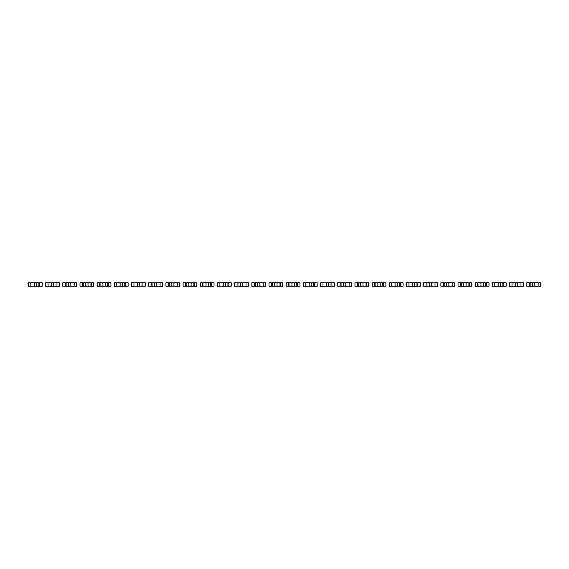 <?xml version="1.0" encoding="UTF-8"?>
<svg xmlns="http://www.w3.org/2000/svg" width="569" height="569" viewBox="0 0 569 569"><rect width="100%" height="100%" fill="white"/><g stroke="black" fill="none" stroke-linecap="round" stroke-linejoin="round"><path stroke-width="0.43" stroke-dasharray="2.85 2.13" d="M33.607 282.779L34.204 283.383L34.204 285.617L33.607 286.221M31.971 286.221L28.45 286.221L28.45 282.779L31.971 282.779L31.971 286.221L42.198 286.221L42.198 282.779L31.971 282.779L31.971 286.221M37.042 282.779L36.437 283.383L36.437 285.617L37.042 286.221M38.678 282.779L38.678 286.221L38.678 282.779M50.79 282.779L51.395 283.383L51.395 285.617L50.79 286.221M49.154 286.221L45.634 286.221L45.634 282.779L49.154 282.779L49.154 286.221L59.382 286.221L59.382 282.779L49.154 282.779L49.154 286.221M54.226 282.779L53.628 283.383L53.628 285.617L54.226 286.221M55.862 282.779L55.862 286.221L55.862 282.779M67.974 282.779L68.579 283.383L68.579 285.617L67.974 286.221M66.345 286.221L62.818 286.221L62.818 282.779L66.345 282.779L66.345 286.221L76.566 286.221L76.566 282.779L66.345 282.779L66.345 286.221M71.41 282.779L70.812 283.383L70.812 285.617L71.41 286.221M73.045 282.779L73.045 286.221L73.045 282.779M85.158 282.779L85.763 283.383L85.763 285.617L85.158 286.221M83.529 286.221L80.001 286.221L80.001 282.779L83.529 282.779L83.529 286.221L93.75 286.221L93.75 282.779L83.529 282.779L83.529 286.221M88.593 282.779L87.996 283.383L87.996 285.617L88.593 286.221M90.229 282.779L90.229 286.221L90.229 282.779M102.342 282.779L102.946 283.383L102.946 285.617L102.342 286.221M100.713 286.221L97.185 286.221L97.185 282.779L100.713 282.779L100.713 286.221L110.934 286.221L110.934 282.779L100.713 282.779L100.713 286.221M105.777 282.779L105.18 283.383L105.18 285.617L105.777 286.221M107.413 282.779L107.413 286.221L107.413 282.779M119.526 282.779L120.13 283.383L120.13 285.617L119.526 286.221M117.897 286.221L114.376 286.221L114.376 282.779L117.897 282.779L117.897 286.221L128.117 286.221L128.117 282.779L117.897 282.779L117.897 286.221M122.968 282.779L122.363 283.383L122.363 285.617L122.968 286.221M124.597 282.779L124.597 286.221L124.597 282.779M136.709 282.779L137.314 283.383L137.314 285.617L136.709 286.221M135.081 286.221L131.56 286.221L131.56 282.779L135.081 282.779L135.081 286.221L145.308 286.221L145.308 282.779L135.081 282.779L135.081 286.221M140.152 282.779L139.547 283.383L139.547 285.617L140.152 286.221M141.781 282.779L141.781 286.221L141.781 282.779M153.9 282.779L154.498 283.383L154.498 285.617L153.9 286.221M152.264 286.221L148.744 286.221L148.744 282.779L152.264 282.779L152.264 286.221L162.492 286.221L162.492 282.779L152.264 282.779L152.264 286.221M157.336 282.779L156.731 283.383L156.731 285.617L157.336 286.221M158.964 282.779L158.964 286.221L158.964 282.779M171.084 282.779L171.682 283.383L171.682 285.617L171.084 286.221M169.448 286.221L165.928 286.221L165.928 282.779L169.448 282.779L169.448 286.221L179.676 286.221L179.676 282.779L169.448 282.779L169.448 286.221M174.519 282.779L173.915 283.383L173.915 285.617L174.519 286.221M176.148 282.779L176.148 286.221L176.148 282.779M188.268 282.779L188.865 283.383L188.865 285.617L188.268 286.221M186.632 286.221L183.111 286.221L183.111 282.779L186.632 282.779L186.632 286.221L196.86 286.221L196.86 282.779L186.632 282.779L186.632 286.221M191.703 282.779L191.099 283.383L191.099 285.617L191.703 286.221M193.339 282.779L193.339 286.221L193.339 282.779M205.452 282.779L206.049 283.383L206.049 285.617L205.452 286.221M203.816 286.221L200.295 286.221L200.295 282.779L203.816 282.779L203.816 286.221L214.044 286.221L214.044 282.779L203.816 282.779L203.816 286.221M208.887 282.779L208.29 283.383L208.29 285.617L208.887 286.221M210.523 282.779L210.523 286.221L210.523 282.779M222.635 282.779L223.24 283.383L223.24 285.617L222.635 286.221M221 286.221L217.479 286.221L217.479 282.779L221 282.779L221 286.221L231.227 286.221L231.227 282.779L221 282.779L221 286.221M226.071 282.779L225.473 283.383L225.473 285.617L226.071 286.221M227.707 282.779L227.707 286.221L227.707 282.779M239.819 282.779L240.424 283.383L240.424 285.617L239.819 286.221M238.191 286.221L234.663 286.221L234.663 282.779L238.191 282.779L238.191 286.221L248.411 286.221L248.411 282.779L238.191 282.779L238.191 286.221M243.255 282.779L242.657 283.383L242.657 285.617L243.255 286.221M244.89 282.779L244.89 286.221L244.89 282.779M257.003 282.779L257.608 283.383L257.608 285.617L257.003 286.221M255.374 286.221L251.847 286.221L251.847 282.779L255.374 282.779L255.374 286.221L265.595 286.221L265.595 282.779L255.374 282.779L255.374 286.221M260.438 282.779L259.841 283.383L259.841 285.617L260.438 286.221M262.074 282.779L262.074 286.221L262.074 282.779M274.187 282.779L274.791 283.383L274.791 285.617L274.187 286.221M272.558 286.221L269.037 286.221L269.037 282.779L272.558 282.779L272.558 286.221L282.779 286.221L282.779 282.779L272.558 282.779L272.558 286.221M277.629 282.779L277.025 283.383L277.025 285.617L277.629 286.221M279.258 282.779L279.258 286.221L279.258 282.779M291.371 282.779L291.975 283.383L291.975 285.617L291.371 286.221M289.742 286.221L286.221 286.221L286.221 282.779L289.742 282.779L289.742 286.221L299.963 286.221L299.963 282.779L289.742 282.779L289.742 286.221M294.813 282.779L294.209 283.383L294.209 285.617L294.813 286.221M296.442 282.779L296.442 286.221L296.442 282.779M308.562 282.779L309.159 283.383L309.159 285.617L308.562 286.221M306.926 286.221L303.405 286.221L303.405 282.779L306.926 282.779L306.926 286.221L317.153 286.221L317.153 282.779L306.926 282.779L306.926 286.221M311.997 282.779L311.392 283.383L311.392 285.617L311.997 286.221M313.626 282.779L313.626 286.221L313.626 282.779M325.745 282.779L326.343 283.383L326.343 285.617L325.745 286.221M324.11 286.221L320.589 286.221L320.589 282.779L324.11 282.779L324.11 286.221L334.337 286.221L334.337 282.779L324.11 282.779L324.11 286.221M329.181 282.779L328.576 283.383L328.576 285.617L329.181 286.221M330.809 282.779L330.809 286.221L330.809 282.779M342.929 282.779L343.527 283.383L343.527 285.617L342.929 286.221M341.293 286.221L337.773 286.221L337.773 282.779L341.293 282.779L341.293 286.221L351.521 286.221L351.521 282.779L341.293 282.779L341.293 286.221M346.365 282.779L345.76 283.383L345.76 285.617L346.365 286.221M348 282.779L348 286.221L348 282.779M360.113 282.779L360.71 283.383L360.71 285.617L360.113 286.221M358.477 286.221L354.956 286.221L354.956 282.779L358.477 282.779L358.477 286.221L368.705 286.221L368.705 282.779L358.477 282.779L358.477 286.221M363.548 282.779L362.951 283.383L362.951 285.617L363.548 286.221M365.184 282.779L365.184 286.221L365.184 282.779M377.297 282.779L377.901 283.383L377.901 285.617L377.297 286.221M375.661 286.221L372.14 286.221L372.14 282.779L375.661 282.779L375.661 286.221L385.889 286.221L385.889 282.779L375.661 282.779L375.661 286.221M380.732 282.779L380.135 283.383L380.135 285.617L380.732 286.221M382.368 282.779L382.368 286.221L382.368 282.779M394.481 282.779L395.085 283.383L395.085 285.617L394.481 286.221M392.852 286.221L389.324 286.221L389.324 282.779L392.852 282.779L392.852 286.221L403.072 286.221L403.072 282.779L392.852 282.779L392.852 286.221M397.916 282.779L397.318 283.383L397.318 285.617L397.916 286.221M399.552 282.779L399.552 286.221L399.552 282.779M411.664 282.779L412.269 283.383L412.269 285.617L411.664 286.221M410.036 286.221L406.508 286.221L406.508 282.779L410.036 282.779L410.036 286.221L420.256 286.221L420.256 282.779L410.036 282.779L410.036 286.221M415.1 282.779L414.502 283.383L414.502 285.617L415.1 286.221M416.736 282.779L416.736 286.221L416.736 282.779M428.848 282.779L429.453 283.383L429.453 285.617L428.848 286.221M427.219 286.221L423.692 286.221L423.692 282.779L427.219 282.779L427.219 286.221L437.44 286.221L437.44 282.779L427.219 282.779L427.219 286.221M432.291 282.779L431.686 283.383L431.686 285.617L432.291 286.221M433.919 282.779L433.919 286.221L433.919 282.779M446.032 282.779L446.637 283.383L446.637 285.617L446.032 286.221M444.403 286.221L440.883 286.221L440.883 282.779L444.403 282.779L444.403 286.221L454.624 286.221L454.624 282.779L444.403 282.779L444.403 286.221M449.474 282.779L448.87 283.383L448.87 285.617L449.474 286.221M451.103 282.779L451.103 286.221L451.103 282.779M463.223 282.779L463.82 283.383L463.82 285.617L463.223 286.221M461.587 286.221L458.066 286.221L458.066 282.779L461.587 282.779L461.587 286.221L471.815 286.221L471.815 282.779L461.587 282.779L461.587 286.221M466.658 282.779L466.054 283.383L466.054 285.617L466.658 286.221M468.287 282.779L468.287 286.221L468.287 282.779M480.407 282.779L481.004 283.383L481.004 285.617L480.407 286.221M478.771 286.221L475.25 286.221L475.25 282.779L478.771 282.779L478.771 286.221L488.999 286.221L488.999 282.779L478.771 282.779L478.771 286.221M483.842 282.779L483.237 283.383L483.237 285.617L483.842 286.221M485.471 282.779L485.471 286.221L485.471 282.779M497.591 282.779L498.188 283.383L498.188 285.617L497.591 286.221M495.955 286.221L492.434 286.221L492.434 282.779L495.955 282.779L495.955 286.221L506.182 286.221L506.182 282.779L495.955 282.779L495.955 286.221M501.026 282.779L500.421 283.383L500.421 285.617L501.026 286.221M502.655 282.779L502.655 286.221L502.655 282.779M514.774 282.779L515.372 283.383L515.372 285.617L514.774 286.221M513.138 286.221L509.618 286.221L509.618 282.779L513.138 282.779L513.138 286.221L523.366 286.221L523.366 282.779L513.138 282.779L513.138 286.221M518.21 282.779L517.605 283.383L517.605 285.617L518.21 286.221M519.846 282.779L519.846 286.221L519.846 282.779M531.958 282.779L532.563 283.383L532.563 285.617L531.958 286.221M530.322 286.221L526.802 286.221L526.802 282.779L530.322 282.779L530.322 286.221L540.55 286.221L540.55 282.779L530.322 282.779L530.322 286.221M535.393 282.779L534.796 283.383L534.796 285.617L535.393 286.221M537.029 282.779L537.029 286.221L537.029 282.779"/><path stroke-width="0.85" d="M30.854 282.779L30.854 286.221L28.45 286.221L28.45 282.779L33.607 282.779L34.204 283.383L34.204 285.617L33.607 286.221L42.198 286.221L42.198 282.779L39.794 282.779L39.794 286.221M30.854 286.221L33.607 286.221M33.607 282.779L37.042 282.779L36.437 283.383L36.437 285.617L37.042 286.221M37.042 282.779L39.794 282.779M48.038 282.779L48.038 286.221L45.634 286.221L45.634 282.779L50.79 282.779L51.395 283.383L51.395 285.617L50.79 286.221L59.382 286.221L59.382 282.779L56.978 282.779L56.978 286.221M48.038 286.221L50.79 286.221M50.79 282.779L54.226 282.779L53.628 283.383L53.628 285.617L54.226 286.221M54.226 282.779L56.978 282.779M65.222 282.779L65.222 286.221L62.818 286.221L62.818 282.779L67.974 282.779L68.579 283.383L68.579 285.617L67.974 286.221L76.566 286.221L76.566 282.779L74.162 282.779L74.162 286.221M65.222 286.221L67.974 286.221M67.974 282.779L71.41 282.779L70.812 283.383L70.812 285.617L71.41 286.221M71.41 282.779L74.162 282.779M82.413 282.779L82.413 286.221L80.001 286.221L80.001 282.779L85.158 282.779L85.763 283.383L85.763 285.617L85.158 286.221L93.75 286.221L93.75 282.779L91.346 282.779L91.346 286.221M82.413 286.221L85.158 286.221M85.158 282.779L88.593 282.779L87.996 283.383L87.996 285.617L88.593 286.221M88.593 282.779L91.346 282.779M99.596 282.779L99.596 286.221L97.185 286.221L97.185 282.779L102.342 282.779L102.946 283.383L102.946 285.617L102.342 286.221L110.934 286.221L110.934 282.779L108.53 282.779L108.53 286.221M99.596 286.221L102.342 286.221M102.342 282.779L105.777 282.779L105.18 283.383L105.18 285.617L105.777 286.221M105.777 282.779L108.53 282.779M116.78 282.779L116.78 286.221L114.376 286.221L114.376 282.779L119.526 282.779L120.13 283.383L120.13 285.617L119.526 286.221L128.117 286.221L128.117 282.779L125.713 282.779L125.713 286.221M116.78 286.221L119.526 286.221M119.526 282.779L122.968 282.779L122.363 283.383L122.363 285.617L122.968 286.221M122.968 282.779L125.713 282.779M133.964 282.779L133.964 286.221L131.56 286.221L131.56 282.779L136.709 282.779L137.314 283.383L137.314 285.617L136.709 286.221L145.308 286.221L145.308 282.779L142.897 282.779L142.897 286.221M133.964 286.221L136.709 286.221M136.709 282.779L140.152 282.779L139.547 283.383L139.547 285.617L140.152 286.221M140.152 282.779L142.897 282.779M151.148 282.779L151.148 286.221L148.744 286.221L148.744 282.779L153.9 282.779L154.498 283.383L154.498 285.617L153.9 286.221L162.492 286.221L162.492 282.779L160.081 282.779L160.081 286.221M151.148 286.221L153.9 286.221M153.9 282.779L157.336 282.779L156.731 283.383L156.731 285.617L157.336 286.221M157.336 282.779L160.081 282.779M168.332 282.779L168.332 286.221L165.928 286.221L165.928 282.779L171.084 282.779L171.682 283.383L171.682 285.617L171.084 286.221L179.676 286.221L179.676 282.779L177.265 282.779L177.265 286.221M168.332 286.221L171.084 286.221M171.084 282.779L174.519 282.779L173.915 283.383L173.915 285.617L174.519 286.221M174.519 282.779L177.265 282.779M185.515 282.779L185.515 286.221L183.111 286.221L183.111 282.779L188.268 282.779L188.865 283.383L188.865 285.617L188.268 286.221L196.86 286.221L196.86 282.779L194.456 282.779L194.456 286.221M185.515 286.221L188.268 286.221M188.268 282.779L191.703 282.779L191.099 283.383L191.099 285.617L191.703 286.221M191.703 282.779L194.456 282.779M202.699 282.779L202.699 286.221L200.295 286.221L200.295 282.779L205.452 282.779L206.049 283.383L206.049 285.617L205.452 286.221L214.044 286.221L214.044 282.779L211.64 282.779L211.64 286.221M202.699 286.221L205.452 286.221M205.452 282.779L208.887 282.779L208.29 283.383L208.29 285.617L208.887 286.221M208.887 282.779L211.64 282.779M219.883 282.779L219.883 286.221L217.479 286.221L217.479 282.779L222.635 282.779L223.24 283.383L223.24 285.617L222.635 286.221L231.227 286.221L231.227 282.779L228.823 282.779L228.823 286.221M219.883 286.221L222.635 286.221M222.635 282.779L226.071 282.779L225.473 283.383L225.473 285.617L226.071 286.221M226.071 282.779L228.823 282.779M237.074 282.779L237.074 286.221L234.663 286.221L234.663 282.779L239.819 282.779L240.424 283.383L240.424 285.617L239.819 286.221L248.411 286.221L248.411 282.779L246.007 282.779L246.007 286.221M237.074 286.221L239.819 286.221M239.819 282.779L243.255 282.779L242.657 283.383L242.657 285.617L243.255 286.221M243.255 282.779L246.007 282.779M254.258 282.779L254.258 286.221L251.847 286.221L251.847 282.779L257.003 282.779L257.608 283.383L257.608 285.617L257.003 286.221L265.595 286.221L265.595 282.779L263.191 282.779L263.191 286.221M254.258 286.221L257.003 286.221M257.003 282.779L260.438 282.779L259.841 283.383L259.841 285.617L260.438 286.221M260.438 282.779L263.191 282.779M271.441 282.779L271.441 286.221L269.037 286.221L269.037 282.779L274.187 282.779L274.791 283.383L274.791 285.617L274.187 286.221L282.779 286.221L282.779 282.779L280.375 282.779L280.375 286.221M271.441 286.221L274.187 286.221M274.187 282.779L277.629 282.779L277.025 283.383L277.025 285.617L277.629 286.221M277.629 282.779L280.375 282.779M288.625 282.779L288.625 286.221L286.221 286.221L286.221 282.779L291.371 282.779L291.975 283.383L291.975 285.617L291.371 286.221L299.963 286.221L299.963 282.779L297.559 282.779L297.559 286.221M288.625 286.221L291.371 286.221M291.371 282.779L294.813 282.779L294.209 283.383L294.209 285.617L294.813 286.221M294.813 282.779L297.559 282.779M305.809 282.779L305.809 286.221L303.405 286.221L303.405 282.779L308.562 282.779L309.159 283.383L309.159 285.617L308.562 286.221L317.153 286.221L317.153 282.779L314.742 282.779L314.742 286.221M305.809 286.221L308.562 286.221M308.562 282.779L311.997 282.779L311.392 283.383L311.392 285.617L311.997 286.221M311.997 282.779L314.742 282.779M322.993 282.779L322.993 286.221L320.589 286.221L320.589 282.779L325.745 282.779L326.343 283.383L326.343 285.617L325.745 286.221L334.337 286.221L334.337 282.779L331.926 282.779L331.926 286.221M322.993 286.221L325.745 286.221M325.745 282.779L329.181 282.779L328.576 283.383L328.576 285.617L329.181 286.221M329.181 282.779L331.926 282.779M340.177 282.779L340.177 286.221L337.773 286.221L337.773 282.779L342.929 282.779L343.527 283.383L343.527 285.617L342.929 286.221L351.521 286.221L351.521 282.779L349.117 282.779L349.117 286.221M340.177 286.221L342.929 286.221M342.929 282.779L346.365 282.779L345.76 283.383L345.76 285.617L346.365 286.221M346.365 282.779L349.117 282.779M357.36 282.779L357.36 286.221L354.956 286.221L354.956 282.779L360.113 282.779L360.71 283.383L360.71 285.617L360.113 286.221L368.705 286.221L368.705 282.779L366.301 282.779L366.301 286.221M357.36 286.221L360.113 286.221M360.113 282.779L363.548 282.779L362.951 283.383L362.951 285.617L363.548 286.221M363.548 282.779L366.301 282.779M374.544 282.779L374.544 286.221L372.14 286.221L372.14 282.779L377.297 282.779L377.901 283.383L377.901 285.617L377.297 286.221L385.889 286.221L385.889 282.779L383.485 282.779L383.485 286.221M374.544 286.221L377.297 286.221M377.297 282.779L380.732 282.779L380.135 283.383L380.135 285.617L380.732 286.221M380.732 282.779L383.485 282.779M391.735 282.779L391.735 286.221L389.324 286.221L389.324 282.779L394.481 282.779L395.085 283.383L395.085 285.617L394.481 286.221L403.072 286.221L403.072 282.779L400.668 282.779L400.668 286.221M391.735 286.221L394.481 286.221M394.481 282.779L397.916 282.779L397.318 283.383L397.318 285.617L397.916 286.221M397.916 282.779L400.668 282.779M408.919 282.779L408.919 286.221L406.508 286.221L406.508 282.779L411.664 282.779L412.269 283.383L412.269 285.617L411.664 286.221L420.256 286.221L420.256 282.779L417.852 282.779L417.852 286.221M408.919 286.221L411.664 286.221M411.664 282.779L415.1 282.779L414.502 283.383L414.502 285.617L415.1 286.221M415.1 282.779L417.852 282.779M426.103 282.779L426.103 286.221L423.692 286.221L423.692 282.779L428.848 282.779L429.453 283.383L429.453 285.617L428.848 286.221L437.44 286.221L437.44 282.779L435.036 282.779L435.036 286.221M426.103 286.221L428.848 286.221M428.848 282.779L432.291 282.779L431.686 283.383L431.686 285.617L432.291 286.221M432.291 282.779L435.036 282.779M443.287 282.779L443.287 286.221L440.883 286.221L440.883 282.779L446.032 282.779L446.637 283.383L446.637 285.617L446.032 286.221L454.624 286.221L454.624 282.779L452.22 282.779L452.22 286.221M443.287 286.221L446.032 286.221M446.032 282.779L449.474 282.779L448.87 283.383L448.87 285.617L449.474 286.221M449.474 282.779L452.22 282.779M460.47 282.779L460.47 286.221L458.066 286.221L458.066 282.779L463.223 282.779L463.82 283.383L463.82 285.617L463.223 286.221L471.815 286.221L471.815 282.779L469.404 282.779L469.404 286.221M460.47 286.221L463.223 286.221M463.223 282.779L466.658 282.779L466.054 283.383L466.054 285.617L466.658 286.221M466.658 282.779L469.404 282.779M477.654 282.779L477.654 286.221L475.25 286.221L475.25 282.779L480.407 282.779L481.004 283.383L481.004 285.617L480.407 286.221L488.999 286.221L488.999 282.779L486.587 282.779L486.587 286.221M477.654 286.221L480.407 286.221M480.407 282.779L483.842 282.779L483.237 283.383L483.237 285.617L483.842 286.221M483.842 282.779L486.587 282.779M494.838 282.779L494.838 286.221L492.434 286.221L492.434 282.779L497.591 282.779L498.188 283.383L498.188 285.617L497.591 286.221L506.182 286.221L506.182 282.779L503.778 282.779L503.778 286.221M494.838 286.221L497.591 286.221M497.591 282.779L501.026 282.779L500.421 283.383L500.421 285.617L501.026 286.221M501.026 282.779L503.778 282.779M512.022 282.779L512.022 286.221L509.618 286.221L509.618 282.779L514.774 282.779L515.372 283.383L515.372 285.617L514.774 286.221L523.366 286.221L523.366 282.779L520.962 282.779L520.962 286.221M512.022 286.221L514.774 286.221M514.774 282.779L518.21 282.779L517.605 283.383L517.605 285.617L518.21 286.221M518.21 282.779L520.962 282.779M529.206 282.779L529.206 286.221L526.802 286.221L526.802 282.779L531.958 282.779L532.563 283.383L532.563 285.617L531.958 286.221L540.55 286.221L540.55 282.779L538.146 282.779L538.146 286.221M529.206 286.221L531.958 286.221M531.958 282.779L535.393 282.779L534.796 283.383L534.796 285.617L535.393 286.221M535.393 282.779L538.146 282.779"/></g></svg>
